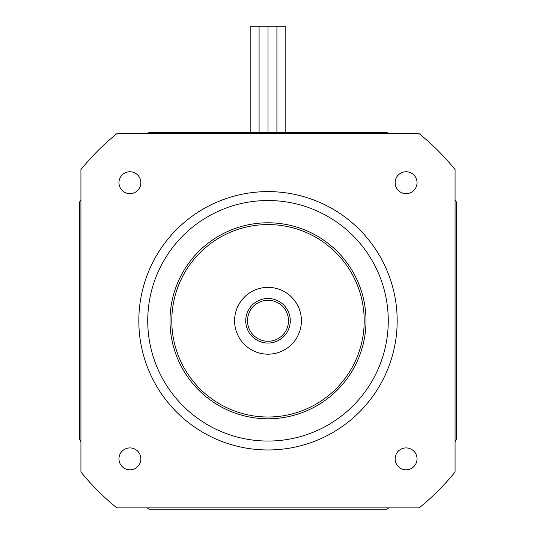 <?xml version="1.0" encoding="UTF-8"?>
<svg xmlns="http://www.w3.org/2000/svg" width="536" height="536" viewBox="0 0 536 536"><rect width="100%" height="100%" fill="white"/><g stroke="black" fill="none" stroke-linecap="round" stroke-linejoin="round"><path stroke-width="0.8" d="M140.868 458.87A10.955 10.955 0 0 1 124.439 468.35A10.955 10.955 0 0 1 124.439 449.382A10.955 10.955 0 0 1 140.868 458.87M417.035 182.702A10.955 10.955 0 0 1 400.606 192.183A10.955 10.955 0 0 1 400.606 173.215A10.955 10.955 0 0 1 417.035 182.702M417.035 458.87A10.955 10.955 0 0 1 400.606 468.35A10.955 10.955 0 0 1 400.606 449.382A10.955 10.955 0 0 1 417.035 458.87M140.868 182.702A10.955 10.955 0 0 1 124.439 192.183A10.955 10.955 0 0 1 124.439 173.215A10.955 10.955 0 0 1 140.868 182.702M455.077 169.597L455.077 471.968A240.53 240.53 0 0 1 419.185 507.867L116.815 507.867A240.53 240.53 0 0 1 80.923 471.968L80.923 169.597A240.53 240.53 0 0 1 116.815 133.705L419.185 133.705A240.53 240.53 0 0 1 455.077 169.597M388.265 320.783A120.265 120.265 0 0 0 207.868 216.631A120.265 120.265 0 0 0 207.868 424.934A120.265 120.265 0 0 0 388.265 320.783M397.176 320.783A129.176 129.176 0 0 0 203.412 208.913A129.176 129.176 0 0 0 203.412 432.653A129.176 129.176 0 0 0 397.176 320.783M364.212 320.783A96.212 96.212 0 0 1 219.894 404.104A96.212 96.212 0 0 1 219.894 237.461A96.212 96.212 0 0 1 364.212 320.783M365.994 320.783A97.994 97.994 0 0 0 219.003 235.92A97.994 97.994 0 0 0 219.003 405.652A97.994 97.994 0 0 0 365.994 320.783M301.406 320.783A33.406 33.406 0 0 1 251.297 349.713A33.406 33.406 0 0 1 251.297 291.852A33.406 33.406 0 0 1 301.406 320.783M245.729 320.783A22.271 22.271 0 0 0 279.135 340.072A22.271 22.271 0 0 0 279.135 301.493A22.271 22.271 0 0 0 245.729 320.783M249.334 329.225A20.489 20.489 0 0 1 270.023 300.395A20.489 20.489 0 0 1 284.65 332.729A20.489 20.489 0 0 1 249.334 329.225M247.706 329.962A22.271 22.271 0 0 0 286.097 333.767A22.271 22.271 0 0 0 270.198 298.619A22.271 22.271 0 0 0 247.706 329.962M250.185 132.365L250.185 26.8L268 26.8L268 132.365L268 26.8L276.911 26.8L276.911 132.365L276.911 26.8L285.815 26.8L285.815 132.365M259.089 26.8L259.089 132.365L259.089 26.8M455.077 199.941A222.715 222.715 0 0 1 456.417 202.039L456.417 439.533A222.715 222.715 0 0 1 455.077 441.624M388.841 507.867A222.715 222.715 0 0 1 386.751 509.2L149.249 509.2A222.715 222.715 0 0 1 147.159 507.867M80.923 441.624A222.715 222.715 0 0 1 79.583 439.533L79.583 202.039A222.715 222.715 0 0 1 80.923 199.941M147.159 133.705A222.715 222.715 0 0 1 149.249 132.365L386.751 132.365A222.715 222.715 0 0 1 388.841 133.705"/></g></svg>

